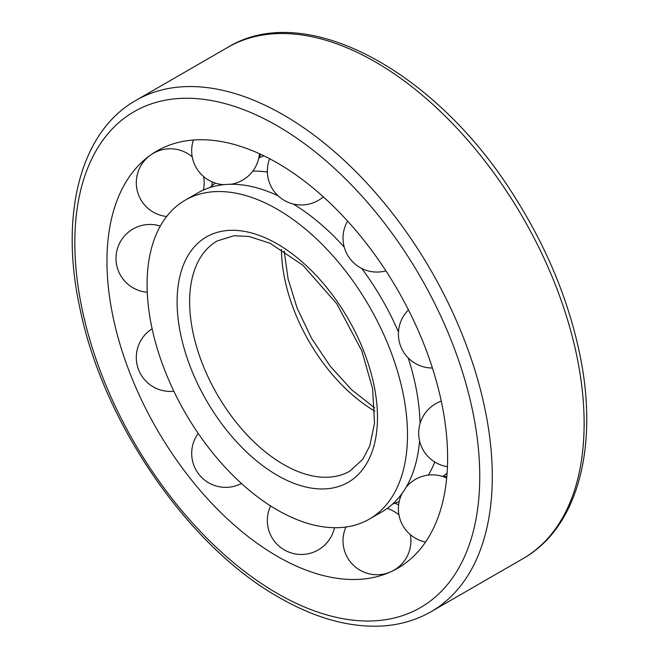 <?xml version="1.0" encoding="UTF-8"?>
<svg xmlns="http://www.w3.org/2000/svg" width="659" height="659" viewBox="0 0 659 659"><rect width="100%" height="100%" fill="white"/><g stroke="black" fill="none" stroke-linecap="round" stroke-linejoin="round"><path stroke-width="0.99" d="M277.291 509.975A184.141 106.313 -120 0 0 369.361 519.103A184.141 106.313 -120 0 0 369.361 306.476A184.141 106.313 -120 0 0 185.22 200.163A184.141 106.313 -120 0 0 156.999 347.713A184.141 106.313 -120 0 0 277.291 509.975M369.361 519.103L381.965 511.821A184.141 106.313 -120 0 0 410.137 479.464A184.141 106.313 -120 0 0 419.561 440.846M420.055 423.572A184.141 106.313 -120 0 0 408.226 357.952M398.464 332.037A184.141 106.313 -120 0 0 361.775 268.485M344.212 247.076A184.141 106.313 -120 0 0 293.304 204.026M278.09 195.814A184.141 106.313 -120 0 0 239.934 184.668A184.141 106.313 -120 0 0 197.824 192.889L185.22 200.163M392.657 504.011A184.141 106.313 -120 0 0 399.197 501.507M428.309 475.098A184.141 106.313 -120 0 0 434.759 462M267.365 172.073A184.141 106.313 -120 0 0 252.801 171.109M215.378 183.12A184.141 106.313 -120 0 0 209.933 187.527M442.733 476.482A184.141 106.313 -120 0 0 447.09 473.146M263.88 155.821A184.141 106.313 -120 0 0 258.814 157.929M395.062 503.188A240.881 139.074 -120 0 0 398.629 504.876M212.173 181.925A240.881 139.074 -120 0 0 211.86 185.854M277.291 556.311A240.881 139.074 -120 0 0 368.776 578.347A240.881 139.074 -120 0 0 397.731 290.092A240.881 139.074 -120 0 0 133.62 171.035A240.881 139.074 -120 0 0 127.97 368.035A240.881 139.074 -120 0 0 277.291 556.311M281.467 249.382A132.838 76.691 -120 0 0 374.856 411.142M283.551 464.471A132.838 76.691 -120 0 0 349.97 471.053L362.878 459.134L369.765 445.879L374.518 423.251L372.607 388.728L361.832 350.868L336.79 303.799L302.942 265.272L270.165 243.319L248.97 236.441L233.945 235.749L217.141 240.98A132.838 76.691 -120 0 0 196.777 347.417A132.838 76.691 -120 0 0 283.551 464.471M277.291 475.32A141.693 81.807 -120 0 0 364.056 351.881A141.693 81.807 -120 0 0 190.525 251.689A141.693 81.807 -120 0 0 277.291 475.32M277.291 593.421A286.336 165.318 -120 0 0 452.634 343.965A286.336 165.318 -120 0 0 101.947 141.504A286.336 165.318 -120 0 0 277.291 593.421M431.151 611.659A295.191 170.426 -120 0 0 431.151 270.8A295.191 170.426 -120 0 0 135.96 100.374C79.797 132.022 59.203 215.814 80.283 309.985C103.809 423.786 188.655 546.764 279.128 597.474C314.887 618.06 348.998 627.582 381.454 626.05C399.659 625.02 416.224 620.218 431.151 611.659L522.991 558.634A295.191 170.426 -120 0 0 522.991 217.775A295.191 170.426 -120 0 0 227.8 47.349L135.96 100.374M284.202 251.079L288.074 278.897L297.118 308.132L311.526 338.248L330.101 366.058L351.659 389.782L374.749 407.929M410.137 479.464L409.799 480.189M239.934 184.668L239.135 184.594M522.991 558.634C579.154 526.986 599.748 443.194 578.668 349.015C567.275 297.58 546.468 247.702 516.252 199.364C438.317 72.292 306.18 -0.774 227.8 47.349M259.753 157.501A33.947 33.947 0 0 0 260.313 154.132M446.769 477.083A33.947 33.947 0 0 0 443.573 475.889M441.283 401.142A33.947 33.947 0 0 0 447.453 466.687M408.481 309.928A33.947 33.947 0 0 0 432.436 368.01M347.606 221.086A33.947 33.947 0 0 0 385.927 270.865M269.655 158.737A33.947 33.947 0 0 0 323.33 196.852M193.425 140.021A33.947 33.947 0 0 0 223.813 184.652M231.095 184.265A33.947 33.947 0 0 0 259.448 153.728M203.392 190.039A33.947 33.947 0 0 0 203.631 176.612M192.247 156.883A33.947 33.947 0 0 0 139.049 169.347A33.947 33.947 0 0 0 166.645 216.49M160.31 226.07A33.947 33.947 0 0 0 116.659 251.829A33.947 33.947 0 0 0 147.254 292.242M152.122 328.775A33.947 33.947 0 0 0 173.861 391.232M198.211 433.408A33.947 33.947 0 0 0 241.433 483.459M270.635 505.939A33.947 33.947 0 0 0 290.339 552.637A33.947 33.947 0 0 0 334.467 527.719M345.934 527.019A33.947 33.947 0 0 0 369.921 573.997A33.947 33.947 0 0 0 410.351 534.655M398.959 514.934A33.947 33.947 0 0 0 387.212 508.427M446.687 478.03A33.947 33.947 0 0 0 406.068 487.322M402.089 493.434A33.947 33.947 0 0 0 425.541 542.06"/></g></svg>
